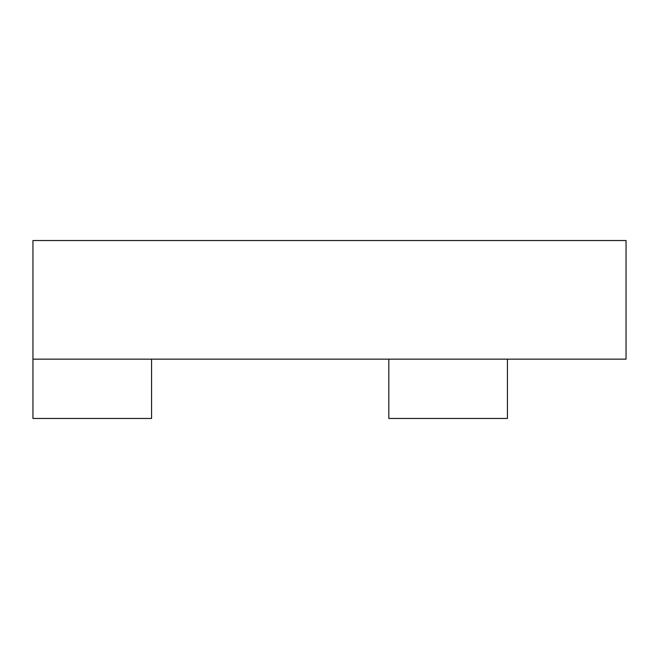 <?xml version="1.0" encoding="UTF-8"?>
<svg xmlns="http://www.w3.org/2000/svg" width="659" height="659" viewBox="0 0 659 659"><rect width="100%" height="100%" fill="white"/><g stroke="black" fill="none" stroke-linecap="round" stroke-linejoin="round"><path stroke-width="0.99" d="M388.81 359.155L388.81 418.465L507.43 418.465L507.43 359.155L507.43 418.465L388.81 418.465L388.81 359.155M32.95 359.155L32.95 418.465L151.57 418.465L151.57 359.155L151.57 418.465L32.95 418.465L32.95 359.155L626.05 359.155L626.05 240.535L32.95 240.535L32.95 359.155L32.95 240.535L626.05 240.535L626.05 359.155L32.95 359.155"/></g></svg>
